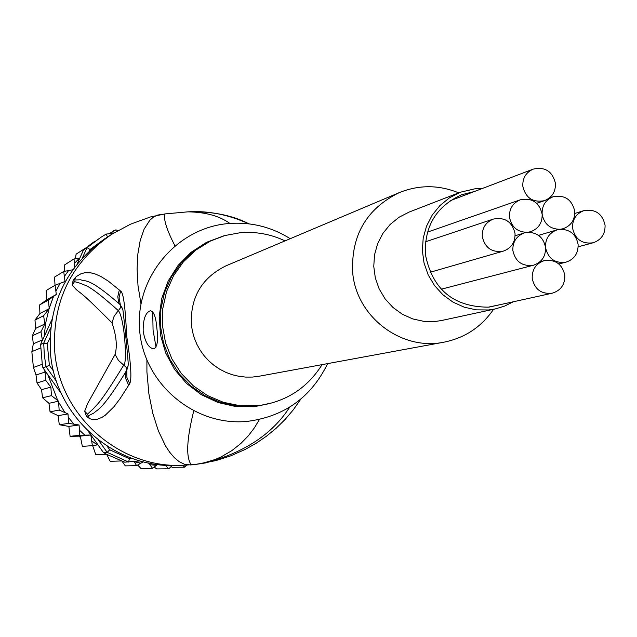 <?xml version="1.0" encoding="UTF-8"?>
<svg xmlns="http://www.w3.org/2000/svg" width="637" height="637" viewBox="0 0 637 637"><rect width="100%" height="100%" fill="white"/><g stroke="black" fill="none" stroke-linecap="round" stroke-linejoin="round"><path stroke-width="0.96" d="M542.135 214.151C539.252 202.335 531.975 197.558 520.302 199.811C512.769 203.012 509.154 208.801 509.465 217.161C511.487 227.178 517.499 232.234 527.508 232.322L530.677 231.701C538.591 228.659 542.413 222.807 542.135 214.151C544.149 224.152 550.153 229.201 560.13 229.288L563.172 228.707C571.142 225.705 574.988 219.845 574.709 211.142C571.875 199.421 564.661 194.627 553.075 196.777C545.471 199.938 541.824 205.727 542.135 214.151M527.508 232.322L524.323 232.951C516.408 235.993 512.586 241.853 512.857 250.524C515.421 261.735 522.284 266.64 533.44 265.231C541.745 262.356 545.774 256.44 545.527 247.467C543.512 237.458 537.509 232.409 527.508 232.322M578.109 244.417C576.095 234.416 570.107 229.376 560.13 229.288L557.08 229.877C549.11 232.887 545.256 238.748 545.527 247.467C548.067 258.614 554.875 263.519 565.959 262.173C574.303 259.339 578.348 253.422 578.109 244.417M564.828 275.311C562.272 264.108 555.416 259.219 544.269 260.644C535.98 263.519 531.959 269.443 532.206 278.409C534.626 289.325 541.267 294.27 552.144 293.235C560.807 290.552 565.035 284.58 564.828 275.311M555.432 183.297C552.43 171.273 545.017 166.552 533.185 169.124C525.939 172.42 522.483 178.137 522.818 186.267C525.66 198.003 532.874 202.805 544.476 200.663C552.088 197.502 555.743 191.721 555.432 183.297M605.062 225.116C602.331 213.602 595.277 208.777 583.882 210.64C576.047 213.69 572.273 219.526 572.559 228.134C575.147 239.369 582.019 244.25 593.166 242.777C601.352 239.886 605.317 234.002 605.062 225.116M515.03 233.484C512.196 221.748 504.966 216.946 493.333 219.08C485.665 222.249 481.978 228.062 482.281 236.526C484.948 247.96 491.963 252.825 503.326 251.137C511.392 248.143 515.293 242.259 515.03 233.484M460.376 192.215L409.185 212.041L399.041 217.249L390.155 224.455L382.925 233.373L377.645 243.621L374.548 254.768L373.76 266.354L375.312 277.883L379.142 288.872L385.098 298.857L392.91 307.424L402.265 314.2L412.76 318.922L423.955 321.374L435.374 321.462L441.664 320.491L495.323 308.913L488.571 309.964L476.309 309.861L464.285 307.209L453.011 302.129L442.962 294.827L434.561 285.607L428.16 274.858L424.035 263.033L422.363 250.62L423.199 238.158L426.527 226.167L432.189 215.139L439.944 205.552L449.475 197.804L460.376 192.215L476.245 188.496L482.918 188.273M513.303 301.771L504.608 306.094L495.323 308.913M500.531 304.582L488.284 307.161C453.409 306.97 432.443 289.429 425.405 254.529C424.282 226.215 436.345 206.292 461.586 194.763L474.342 191.538M443.949 342.18L259.148 376.236L252.419 377.072L245.627 377.088L238.883 376.3L232.266 374.715L225.872 372.358L219.797 369.253L214.128 365.447L208.928 360.996L204.294 355.956L200.273 350.398L196.929 344.41L194.309 338.064L192.446 331.455L191.371 324.679C190.248 297.36 201.81 277.732 226.071 265.788L399.176 192.661C366.586 208.713 351.083 235.236 352.659 272.23C356.059 316.629 401.286 351.154 443.949 342.18C464.883 337.944 481.421 326.988 493.564 309.295M458.696 192.86C438.829 184.762 418.987 184.69 399.176 192.661M53.484 371.053L49.383 365.32L46.023 366.729L44.319 354.992L43.714 343.144L40.617 344.45L42.368 339.903L40.959 331.789L44.805 323.986L35.632 328.405L32.383 335.723L33.315 343.829L31.858 351.871L33.411 367.438L42.273 364.292L42.902 367.796L61.431 393.746M35.632 328.405L34.987 320.093L43.627 315.681L49.232 308.642L48.372 300.075L56.303 294.469L55.108 285.249L65.006 281.514L63.716 271.45L72.737 269.801M49.232 308.642L39.916 313.531L34.987 320.085M40.617 344.45L42.273 364.292M56.494 381.396L46.023 366.729L42.902 367.796M50.657 327.848L43.714 343.144L47.273 343.733L49.965 337.809M49.383 365.32L47.273 343.733M89.459 250.787L90.04 249.489L87.054 247.666L100.877 237.314L106.188 234.066L107.51 236.972M106.188 234.066L113.091 233.437M90.04 249.489L105.32 238.381M132.217 458.425L129.367 458.712L128.626 462.064L107.159 452.326L109.731 449.802L107.096 446.115M129.367 458.712L109.731 449.802M140.021 460.909L124.677 462.167L106.522 454.245L103.425 452.525L107.159 452.326L98.321 439.944M82.452 257.802L87.054 247.666L83.527 249.935L77.157 263.949M100.877 237.314L83.527 249.935M88.264 431.305L103.425 452.525M51.82 319.774L44.072 336.838L45.729 322.728L49.025 308.921M42.114 341.082L44.072 336.838M74.545 267.317L74.051 258.917L79.617 258.542M112.677 233.476L113.442 230.912L115.902 229.846L117.893 230.578M115.91 229.846L108.911 233.819M97.907 444.801L92.373 445.645L90.836 434.991L79.784 435.286L79.076 424.99L68.637 423.358L68.008 413.915L59.137 410.061L58.556 401.191L57.744 400.522L47.767 374.612M143.261 461.777L136.557 465.687L134.256 461.491M157.602 464.5L152.561 468.314L148.485 462.972M172.253 465.504L168.757 468.808L165.278 465.249M186.617 465.201L184.865 467.176L182.66 465.36M44.805 323.986L43.627 315.681M31.858 351.616L40.68 348.009M33.411 367.438L36.014 375.01L37.002 382.917L45.705 380.321L45.123 372.04L36.014 375.01M45.123 372.04L44.272 369.85M37.002 382.917L41.532 389.677L42.583 397.799L51.446 395.633L50.888 387.137L41.532 389.677M50.888 387.137L45.705 380.321M32.391 335.747L40.959 331.789M42.368 339.903L33.315 343.829M51.446 395.633L57.744 400.522M64.441 271.266L64.568 264.92L74.051 258.917M88.662 245.731L95.017 241.128M75.357 258.757L76.114 254.171L86.226 247.666M90.836 434.991L80.286 436.114L82.348 446.394L92.373 445.645M92.644 445.613L95.789 454.77L106.522 454.245M106.658 454.316L110.193 461.299L121.349 460.965M122.049 461.228L125.314 465.878L136.557 465.687M137.759 465.09L140.881 468.434L152.561 468.314M154.345 467.104L156.638 468.912L168.757 468.808M171.114 466.674L172.293 467.327L184.865 467.176M56.303 294.469L46.78 299.772L39.598 304.932L48.372 300.075M39.59 304.94L39.916 313.531M42.583 397.799L48.961 403.317L50.06 411.821L59.137 410.061M58.556 401.191L48.961 403.317M50.06 411.836L58.126 415.658L59.297 424.744L68.637 423.358M68.008 413.915L58.126 415.658M59.281 424.736L68.868 426.408L70.102 436.321L79.784 435.286M79.076 424.99L68.868 426.408M70.134 436.337L80.286 436.114M54.527 277.103L63.716 271.45M54.519 277.111L55.045 285.288M46.78 299.772L46.143 290.52L55.108 285.249M285.026 240.882C270.741 234.121 255.748 231.406 240.038 232.752L224.861 235.547L210.433 241.049L195.893 250.054L183.416 261.807L173.495 275.845L166.536 291.603L162.809 308.467L162.475 325.762L165.548 342.802L171.902 358.918L181.282 373.457L193.322 385.839L207.535 395.593L223.356 402.313L240.149 405.753L259.681 405.506C286.682 401.39 307.48 387.766 322.091 364.643M152.721 311.843L153.063 330.221L156.041 347.109M143.166 331.168C143.022 319.392 145.435 312.568 150.396 310.705C153.859 311.374 156.041 317.401 156.925 328.78C158.382 340.731 157.283 347.428 153.644 348.869C148.58 347.953 145.085 342.045 143.166 331.168M327.625 363.616C311.334 397.058 284.795 416.287 248.008 421.296C195.591 426.965 144.615 384.955 139.766 331.75C134.144 278.624 175.9 227.911 228.341 223.555C250.604 221.756 271.227 226.804 290.209 238.692M122.654 308.849L120.258 304.757L118.84 303.467L120.146 304.438L122.885 309.757C124.175 319.089 128.905 367.119 128.22 365.073L126.675 370.758L125.616 372.255L128.156 365.957M73.167 280.591L74.577 279.993L73.104 280.67L74.489 281.626L73.167 280.591M73.271 280.184L76.297 276.562L81.05 273.703L84.96 272.716L90.948 272.875L95.2 273.974L100.813 276.434L108.386 281.172L120.568 291.053C123.347 292.144 125.362 306.954 126.612 335.484C130.935 363.289 131.963 379.357 129.693 383.689L120.082 398.643L113.856 406.868L105.161 415.324L102.008 417.354L97.294 419.234L92.875 419.576L89.658 418.684L86.648 416.471L86.457 416.057L87.922 415.993L86.385 416.001L87.492 414.161L93.209 408.85C98.209 403.213 100.566 402.934 123.841 364.937C127.233 364.149 124.868 319.551 118.506 310.768C87.428 283.027 86.266 286.395 80.501 283.314L74.489 281.626L72.307 285.073L73.064 280.559M75.763 277.055L74.577 279.993L80.644 279.77C86.314 281.912 88.408 277.222 118.84 303.467L117.781 296.723L119.326 289.97M86.648 416.471L86.385 416.001L87.492 414.161L84.681 411.223L87.627 403.524L115.098 354.411L118.466 360.431L126.166 367.302L126.771 369.532L126.922 377.446L129.693 383.689M128.714 385.281L125.887 378.999L125.616 372.255C101.88 410.292 98.902 408.397 93.83 413.063L87.922 415.993L89.658 418.684M193.704 411.032C186.617 439.506 185.813 457.454 191.299 464.867L191.434 464.851M193.783 464.612L202.391 463.33L215.346 459.444L221.206 456.856L231.788 450.67L240.802 443.527L248.334 435.796L254.505 427.706L259.402 419.472M229.885 223.428C219.486 215.959 205.496 212.097 187.907 211.842L178.981 212.654M165.692 213.857L164.991 213.921C163.271 218.889 166.568 229.471 174.888 245.683M120.568 291.053L119.079 297.758L120.481 305.656L120.329 307.99L114.119 316.239L111.993 322.863C80.429 291.141 81.241 293.92 76.169 289.501L72.307 285.073M115.098 354.411C117.383 346.106 116.348 335.588 111.993 322.863M86.369 416.144L84.681 411.223M146.908 360.263L146.916 371.912L148.883 393.777L152.808 413.413L158.406 430.97L165.564 445.972L169.721 452.278L174.283 457.597L179.18 461.674L184.411 464.246L190.495 464.938M160.349 214.542L157.172 215.218L153.23 217.241L149.751 220.346L144.129 229.121L140.212 240.491L137.871 253.916L137.09 268.933L137.998 285.599L140.952 303.738M196.013 464.373L205.568 462.924C244.592 452.469 272.628 433.877 289.684 407.147M249.003 223.858C233.166 215.688 214.231 211.675 192.207 211.826M181.139 465.392L175.183 465.488C113.227 467.669 55.467 416.041 50.506 353.567C47.679 304.064 66.471 265.334 106.873 237.378L111.897 234.185C70.954 262.524 51.916 301.771 54.774 351.95C59.806 415.268 118.355 467.606 181.139 465.392L195.272 464.461L215.704 460.655L230.506 455.933L245.38 449.348L256.178 443.241L266.441 436.218L276.108 428.287L285.105 419.464L293.354 409.75L300.768 399.152M74.457 263.415L79.02 258.558M97.318 444.897L91.879 440.995M140.896 463.226L134.399 461.721M156.559 465.352L149.934 464.715M170.947 465.488L165.7 465.639M64.91 412.505L58.66 402.242M73.868 424.131L68.342 417.307M84.769 435.143L79.593 430.262M64.496 276.251L68.621 270.494M55.976 291.077L60.069 283.346M49.208 308.3L53.54 296.436M68.374 426.328L68.915 426.901L68.366 426.328M78.845 436.146L80.525 437.508L78.845 436.146M92.747 445.964L92.246 445.661L92.747 445.956M273.591 402.528L254.29 406.74L235.929 406.581L217.981 402.496L201.268 394.669L186.553 383.45L174.514 369.341L165.7 352.994L160.516 335.142L159.202 316.621L161.806 298.259L168.224 280.901L178.137 265.342L191.108 252.292L206.523 242.323L223.691 235.889M259.681 405.506L254.888 406.088L237.856 406.064L221.135 402.632L205.385 395.943L191.235 386.237L179.252 373.903L169.912 359.435L163.582 343.399L160.532 326.431L160.858 309.216L164.569 292.431L171.496 276.745L181.37 262.77L193.791 251.074L210.433 241.049M427.435 232.131L520.302 199.811M528.853 232.25L530.677 231.701M515.11 235.754L524.323 232.951M441.194 289.222L533.44 265.231M549.277 198.059L553.075 196.777M561.42 229.224L563.172 228.707M558.848 263.981L565.959 262.173M538.552 235.356L557.08 229.877M539.961 261.775L544.269 260.644M489.248 307.066L552.144 293.235M450.112 200.766L533.185 169.124M536.688 203.283L544.476 200.663M574.789 213.451L583.882 210.64M578.189 246.798L593.166 242.777M425.492 241.805L493.333 219.08M430.047 272.294L503.326 251.137M111.897 234.185L130.593 224.152L150.388 216.97L164.991 213.921L187.907 211.842C207.909 210.528 228.205 214.526 248.796 223.834"/></g></svg>
